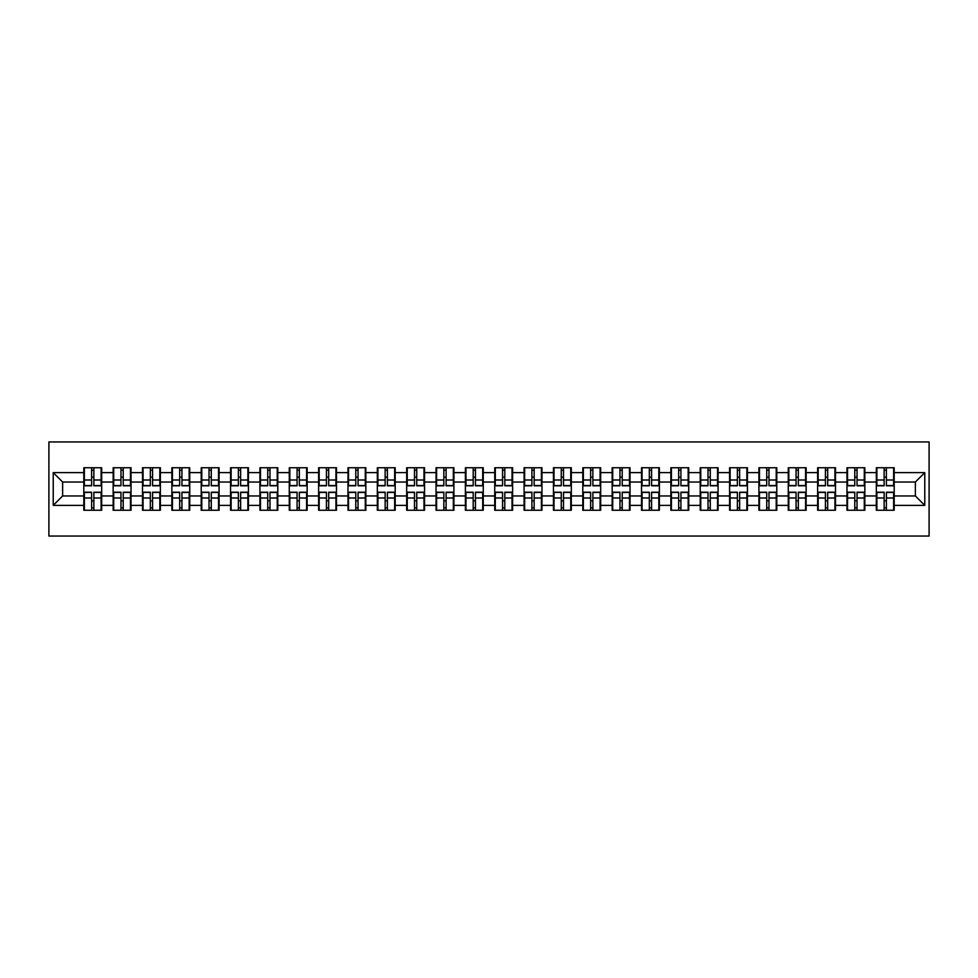 <?xml version="1.0" encoding="UTF-8"?>
<svg xmlns="http://www.w3.org/2000/svg" width="978" height="978" viewBox="0 0 978 978"><rect width="100%" height="100%" fill="white"/><g stroke="black" fill="none" stroke-linecap="round" stroke-linejoin="round"><path stroke-width="1.47" d="M48.9 536.042L929.1 536.042L929.1 441.958L48.9 441.958L48.9 536.042M915.359 495.956L915.359 482.044L894.198 482.044L894.198 495.956L915.359 495.956L924.772 505.369L924.772 472.631L894.198 472.631L894.198 467.741L876.325 467.741L876.325 482.044L864.845 482.044L864.845 495.956L876.325 495.956L876.325 482.044M924.772 505.369L894.198 505.369L894.198 510.259L876.325 510.259L876.325 505.369L864.845 505.369L864.845 510.259L846.972 510.259L846.972 505.369L835.493 505.369L835.493 510.259L817.62 510.259L817.62 505.369L806.141 505.369L806.141 510.259L788.268 510.259L788.268 505.369L776.789 505.369L776.789 510.259L758.916 510.259L758.916 505.369L747.436 505.369L747.436 510.259L729.564 510.259L729.564 505.369L718.084 505.369L718.084 510.259L700.211 510.259L700.211 505.369L688.732 505.369L688.732 510.259L670.859 510.259L670.859 505.369L659.38 505.369L659.38 510.259L641.507 510.259L641.507 505.369L630.028 505.369L630.028 510.259L612.155 510.259L612.155 505.369L600.675 505.369L600.675 510.259L582.802 510.259L582.802 505.369L571.323 505.369L571.323 510.259L553.438 510.259L553.438 505.369L541.971 505.369L541.971 510.259L524.086 510.259L524.086 505.369L512.619 505.369L512.619 510.259L494.734 510.259L494.734 505.369L483.266 505.369L483.266 510.259L465.381 510.259L465.381 505.369L453.914 505.369L453.914 510.259L436.029 510.259L436.029 505.369L424.562 505.369L424.562 510.259L406.677 510.259L406.677 505.369L395.198 505.369L395.198 510.259L377.325 510.259L377.325 505.369L365.845 505.369L365.845 510.259L347.972 510.259L347.972 505.369L336.493 505.369L336.493 510.259L318.62 510.259L318.62 505.369L307.141 505.369L307.141 510.259L289.268 510.259L289.268 505.369L277.789 505.369L277.789 510.259L259.916 510.259L259.916 505.369L248.436 505.369L248.436 510.259L230.563 510.259L230.563 505.369L219.084 505.369L219.084 510.259L201.211 510.259L201.211 505.369L189.732 505.369L189.732 510.259L171.859 510.259L171.859 505.369L160.38 505.369L160.38 510.259L142.507 510.259L142.507 505.369L131.028 505.369L131.028 510.259L113.155 510.259L113.155 505.369L101.675 505.369L101.675 510.259L83.802 510.259L83.802 505.369L53.228 505.369L53.228 472.631L83.802 472.631L83.802 482.044L62.641 482.044L62.641 495.956L83.802 495.956L83.802 482.044M876.325 472.631L864.845 472.631L864.845 467.741L846.972 467.741L846.972 472.631L835.493 472.631L835.493 467.741L817.62 467.741L817.62 472.631L806.141 472.631L806.141 467.741L788.268 467.741L788.268 472.631L776.789 472.631L776.789 467.741L758.916 467.741L758.916 472.631L747.436 472.631L747.436 467.741L729.564 467.741L729.564 472.631L718.084 472.631L718.084 467.741L700.211 467.741L700.211 472.631L688.732 472.631L688.732 467.741L670.859 467.741L670.859 472.631L659.38 472.631L659.38 467.741L641.507 467.741L641.507 472.631L630.028 472.631L630.028 467.741L612.155 467.741L612.155 472.631L600.675 472.631L600.675 467.741L582.802 467.741L582.802 472.631L571.323 472.631L571.323 467.741L553.438 467.741L553.438 472.631L541.971 472.631L541.971 467.741L524.086 467.741L524.086 472.631L512.619 472.631L512.619 467.741L494.734 467.741L494.734 472.631L483.266 472.631L483.266 467.741L465.381 467.741L465.381 472.631L453.914 472.631L453.914 467.741L436.029 467.741L436.029 472.631L424.562 472.631L424.562 467.741L406.677 467.741L406.677 472.631L395.198 472.631L395.198 467.741L377.325 467.741L377.325 472.631L365.845 472.631L365.845 467.741L347.972 467.741L347.972 472.631L336.493 472.631L336.493 467.741L318.62 467.741L318.62 472.631L307.141 472.631L307.141 467.741L289.268 467.741L289.268 472.631L277.789 472.631L277.789 467.741L259.916 467.741L259.916 472.631L248.436 472.631L248.436 467.741L230.563 467.741L230.563 472.631L219.084 472.631L219.084 467.741L201.211 467.741L201.211 472.631L189.732 472.631L189.732 467.741L171.859 467.741L171.859 472.631L160.38 472.631L160.38 467.741L142.507 467.741L142.507 472.631L131.028 472.631L131.028 467.741L113.155 467.741L113.155 472.631L101.675 472.631L101.675 467.741L83.802 467.741L83.802 472.631M876.325 495.956L876.325 505.369M864.845 495.956L864.845 505.369M864.845 472.631L864.845 482.044M835.493 495.956L846.972 495.956L846.972 482.044L835.493 482.044L835.493 505.369M846.972 495.956L846.972 505.369M846.972 472.631L846.972 482.044M835.493 472.631L835.493 482.044M806.141 495.956L817.62 495.956L817.62 482.044L806.141 482.044L806.141 505.369M817.62 495.956L817.62 505.369M817.62 472.631L817.62 482.044M806.141 472.631L806.141 482.044M776.789 495.956L788.268 495.956L788.268 482.044L776.789 482.044L776.789 505.369M788.268 495.956L788.268 505.369M788.268 472.631L788.268 482.044M776.789 472.631L776.789 482.044M747.436 495.956L758.916 495.956L758.916 482.044L747.436 482.044L747.436 505.369M758.916 495.956L758.916 505.369M758.916 472.631L758.916 482.044M747.436 472.631L747.436 482.044M718.084 495.956L729.564 495.956L729.564 482.044L718.084 482.044L718.084 505.369M729.564 495.956L729.564 505.369M729.564 472.631L729.564 482.044M718.084 472.631L718.084 482.044M688.732 495.956L700.211 495.956L700.211 482.044L688.732 482.044L688.732 505.369M700.211 495.956L700.211 505.369M700.211 472.631L700.211 482.044M688.732 472.631L688.732 482.044M659.38 495.956L670.859 495.956L670.859 482.044L659.38 482.044L659.38 505.369M670.859 495.956L670.859 505.369M670.859 472.631L670.859 482.044M659.38 472.631L659.38 482.044M630.028 495.956L641.507 495.956L641.507 482.044L630.028 482.044L630.028 505.369M641.507 495.956L641.507 505.369M641.507 472.631L641.507 482.044M630.028 472.631L630.028 482.044M600.675 495.956L612.155 495.956L612.155 482.044L600.675 482.044L600.675 505.369M612.155 495.956L612.155 505.369M612.155 472.631L612.155 482.044M600.675 472.631L600.675 482.044M571.323 495.956L582.802 495.956L582.802 482.044L571.323 482.044L571.323 505.369M582.802 495.956L582.802 505.369M582.802 472.631L582.802 482.044M571.323 472.631L571.323 482.044M541.971 495.956L553.438 495.956L553.438 482.044L541.971 482.044L541.971 505.369M553.438 495.956L553.438 505.369M553.438 472.631L553.438 482.044M541.971 472.631L541.971 482.044M512.619 495.956L524.086 495.956L524.086 482.044L512.619 482.044L512.619 505.369M524.086 495.956L524.086 505.369M524.086 472.631L524.086 482.044M512.619 472.631L512.619 482.044M483.266 495.956L494.734 495.956L494.734 482.044L483.266 482.044L483.266 505.369M494.734 495.956L494.734 505.369M494.734 472.631L494.734 482.044M483.266 472.631L483.266 482.044M453.914 495.956L465.381 495.956L465.381 482.044L453.914 482.044L453.914 505.369M465.381 495.956L465.381 505.369M465.381 472.631L465.381 482.044M453.914 472.631L453.914 482.044M424.562 495.956L436.029 495.956L436.029 482.044L424.562 482.044L424.562 505.369M436.029 495.956L436.029 505.369M436.029 472.631L436.029 482.044M424.562 472.631L424.562 482.044M395.198 495.956L406.677 495.956L406.677 482.044L395.198 482.044L395.198 505.369M406.677 495.956L406.677 505.369M406.677 472.631L406.677 482.044M395.198 472.631L395.198 482.044M365.845 495.956L377.325 495.956L377.325 482.044L365.845 482.044L365.845 505.369M377.325 495.956L377.325 505.369M377.325 472.631L377.325 482.044M365.845 472.631L365.845 482.044M336.493 495.956L347.972 495.956L347.972 482.044L336.493 482.044L336.493 505.369M347.972 495.956L347.972 505.369M347.972 472.631L347.972 482.044M336.493 472.631L336.493 482.044M307.141 495.956L318.62 495.956L318.62 482.044L307.141 482.044L307.141 505.369M318.62 495.956L318.62 505.369M318.62 472.631L318.62 482.044M307.141 472.631L307.141 482.044M277.789 495.956L289.268 495.956L289.268 482.044L277.789 482.044L277.789 505.369M289.268 495.956L289.268 505.369M289.268 472.631L289.268 482.044M277.789 472.631L277.789 482.044M248.436 495.956L259.916 495.956L259.916 482.044L248.436 482.044L248.436 505.369M259.916 495.956L259.916 505.369M259.916 472.631L259.916 482.044M248.436 472.631L248.436 482.044M219.084 495.956L230.563 495.956L230.563 482.044L219.084 482.044L219.084 505.369M230.563 495.956L230.563 505.369M230.563 472.631L230.563 482.044M219.084 472.631L219.084 482.044M189.732 495.956L201.211 495.956L201.211 482.044L189.732 482.044L189.732 505.369M201.211 495.956L201.211 505.369M201.211 472.631L201.211 482.044M189.732 472.631L189.732 482.044M160.38 495.956L171.859 495.956L171.859 482.044L160.38 482.044L160.38 505.369M171.859 495.956L171.859 505.369M171.859 472.631L171.859 482.044M160.38 472.631L160.38 482.044M131.028 495.956L142.507 495.956L142.507 482.044L131.028 482.044L131.028 505.369M142.507 495.956L142.507 505.369M142.507 472.631L142.507 482.044M131.028 472.631L131.028 482.044M101.675 495.956L113.155 495.956L113.155 482.044L101.675 482.044L101.675 505.369M113.155 495.956L113.155 505.369M113.155 472.631L113.155 482.044M101.675 472.631L101.675 482.044M83.802 495.956L83.802 505.369M62.641 495.956L53.228 505.369M53.228 472.631L62.641 482.044M894.198 495.956L894.198 505.369M894.198 472.631L894.198 482.044M924.772 472.631L915.359 482.044M101.113 467.741L101.113 485.797L93.864 485.797L93.864 467.741M91.614 467.741L91.614 485.797L84.365 485.797L84.365 467.741M91.614 470.186L93.864 470.186M93.864 477.142L91.614 477.142M84.365 510.259L84.365 492.203L91.614 492.203L91.614 510.259M93.864 510.259L93.864 492.203L101.113 492.203L101.113 510.259M93.864 507.814L91.614 507.814M91.614 500.858L93.864 500.858M130.465 467.741L130.465 485.797L123.228 485.797L123.228 467.741M120.966 467.741L120.966 485.797L113.717 485.797L113.717 467.741M120.966 470.186L123.228 470.186M123.228 477.142L120.966 477.142M159.817 467.741L159.817 485.797L152.58 485.797L152.58 467.741M150.319 467.741L150.319 485.797L143.069 485.797L143.069 467.741M150.319 470.186L152.58 470.186M152.58 477.142L150.319 477.142M189.17 467.741L189.17 485.797L181.932 485.797L181.932 467.741M179.671 467.741L179.671 485.797L172.421 485.797L172.421 467.741M179.671 470.186L181.932 470.186M181.932 477.142L179.671 477.142M218.522 467.741L218.522 485.797L211.285 485.797L211.285 467.741M209.023 467.741L209.023 485.797L201.774 485.797L201.774 467.741M209.023 470.186L211.285 470.186M211.285 477.142L209.023 477.142M247.874 467.741L247.874 485.797L240.637 485.797L240.637 467.741M238.375 467.741L238.375 485.797L231.126 485.797L231.126 467.741M238.375 470.186L240.637 470.186M240.637 477.142L238.375 477.142M113.717 510.259L113.717 492.203L120.966 492.203L120.966 510.259M123.228 510.259L123.228 492.203L130.465 492.203L130.465 510.259M123.228 507.814L120.966 507.814M120.966 500.858L123.228 500.858M143.069 510.259L143.069 492.203L150.319 492.203L150.319 510.259M152.58 510.259L152.58 492.203L159.817 492.203L159.817 510.259M152.58 507.814L150.319 507.814M150.319 500.858L152.58 500.858M172.421 510.259L172.421 492.203L179.671 492.203L179.671 510.259M181.932 510.259L181.932 492.203L189.17 492.203L189.17 510.259M181.932 507.814L179.671 507.814M179.671 500.858L181.932 500.858M201.774 510.259L201.774 492.203L209.023 492.203L209.023 510.259M211.285 510.259L211.285 492.203L218.522 492.203L218.522 510.259M211.285 507.814L209.023 507.814M209.023 500.858L211.285 500.858M231.126 510.259L231.126 492.203L238.375 492.203L238.375 510.259M240.637 510.259L240.637 492.203L247.874 492.203L247.874 510.259M240.637 507.814L238.375 507.814M238.375 500.858L240.637 500.858M277.226 467.741L277.226 485.797L269.989 485.797L269.989 467.741M267.727 467.741L267.727 485.797L260.478 485.797L260.478 467.741M267.727 470.186L269.989 470.186M269.989 477.142L267.727 477.142M260.478 510.259L260.478 492.203L267.727 492.203L267.727 510.259M269.989 510.259L269.989 492.203L277.226 492.203L277.226 510.259M269.989 507.814L267.727 507.814M267.727 500.858L269.989 500.858M306.579 467.741L306.579 485.797L299.341 485.797L299.341 467.741M297.08 467.741L297.08 485.797L289.83 485.797L289.83 467.741M297.08 470.186L299.341 470.186M299.341 477.142L297.08 477.142M289.83 510.259L289.83 492.203L297.08 492.203L297.08 510.259M299.341 510.259L299.341 492.203L306.579 492.203L306.579 510.259M299.341 507.814L297.08 507.814M297.08 500.858L299.341 500.858M335.931 467.741L335.931 485.797L328.694 485.797L328.694 467.741M326.432 467.741L326.432 485.797L319.183 485.797L319.183 467.741M326.432 470.186L328.694 470.186M328.694 477.142L326.432 477.142M319.183 510.259L319.183 492.203L326.432 492.203L326.432 510.259M328.694 510.259L328.694 492.203L335.931 492.203L335.931 510.259M328.694 507.814L326.432 507.814M326.432 500.858L328.694 500.858M365.283 467.741L365.283 485.797L358.046 485.797L358.046 467.741M355.784 467.741L355.784 485.797L348.535 485.797L348.535 467.741M355.784 470.186L358.046 470.186M358.046 477.142L355.784 477.142M348.535 510.259L348.535 492.203L355.784 492.203L355.784 510.259M358.046 510.259L358.046 492.203L365.283 492.203L365.283 510.259M358.046 507.814L355.784 507.814M355.784 500.858L358.046 500.858M394.635 467.741L394.635 485.797L387.398 485.797L387.398 467.741M385.136 467.741L385.136 485.797L377.899 485.797L377.899 467.741M385.136 470.186L387.398 470.186M387.398 477.142L385.136 477.142M377.899 510.259L377.899 492.203L385.136 492.203L385.136 510.259M387.398 510.259L387.398 492.203L394.635 492.203L394.635 510.259M387.398 507.814L385.136 507.814M385.136 500.858L387.398 500.858M423.987 467.741L423.987 485.797L416.75 485.797L416.75 467.741M414.489 467.741L414.489 485.797L407.251 485.797L407.251 467.741M414.489 470.186L416.75 470.186M416.75 477.142L414.489 477.142M407.251 510.259L407.251 492.203L414.489 492.203L414.489 510.259M416.75 510.259L416.75 492.203L423.987 492.203L423.987 510.259M416.75 507.814L414.489 507.814M414.489 500.858L416.75 500.858M453.34 467.741L453.34 485.797L446.102 485.797L446.102 467.741M443.841 467.741L443.841 485.797L436.604 485.797L436.604 467.741M443.841 470.186L446.102 470.186M446.102 477.142L443.841 477.142M436.604 510.259L436.604 492.203L443.841 492.203L443.841 510.259M446.102 510.259L446.102 492.203L453.34 492.203L453.34 510.259M446.102 507.814L443.841 507.814M443.841 500.858L446.102 500.858M482.692 467.741L482.692 485.797L475.455 485.797L475.455 467.741M473.193 467.741L473.193 485.797L465.956 485.797L465.956 467.741M473.193 470.186L475.455 470.186M475.455 477.142L473.193 477.142M465.956 510.259L465.956 492.203L473.193 492.203L473.193 510.259M475.455 510.259L475.455 492.203L482.692 492.203L482.692 510.259M475.455 507.814L473.193 507.814M473.193 500.858L475.455 500.858M512.044 467.741L512.044 485.797L504.807 485.797L504.807 467.741M502.545 467.741L502.545 485.797L495.308 485.797L495.308 467.741M502.545 470.186L504.807 470.186M504.807 477.142L502.545 477.142M495.308 510.259L495.308 492.203L502.545 492.203L502.545 510.259M504.807 510.259L504.807 492.203L512.044 492.203L512.044 510.259M504.807 507.814L502.545 507.814M502.545 500.858L504.807 500.858M541.396 467.741L541.396 485.797L534.159 485.797L534.159 467.741M531.898 467.741L531.898 485.797L524.66 485.797L524.66 467.741M531.898 470.186L534.159 470.186M534.159 477.142L531.898 477.142M524.66 510.259L524.66 492.203L531.898 492.203L531.898 510.259M534.159 510.259L534.159 492.203L541.396 492.203L541.396 510.259M534.159 507.814L531.898 507.814M531.898 500.858L534.159 500.858M570.749 467.741L570.749 485.797L563.511 485.797L563.511 467.741M561.25 467.741L561.25 485.797L554.013 485.797L554.013 467.741M561.25 470.186L563.511 470.186M563.511 477.142L561.25 477.142M554.013 510.259L554.013 492.203L561.25 492.203L561.25 510.259M563.511 510.259L563.511 492.203L570.749 492.203L570.749 510.259M563.511 507.814L561.25 507.814M561.25 500.858L563.511 500.858M600.101 467.741L600.101 485.797L592.864 485.797L592.864 467.741M590.602 467.741L590.602 485.797L583.365 485.797L583.365 467.741M590.602 470.186L592.864 470.186M592.864 477.142L590.602 477.142M583.365 510.259L583.365 492.203L590.602 492.203L590.602 510.259M592.864 510.259L592.864 492.203L600.101 492.203L600.101 510.259M592.864 507.814L590.602 507.814M590.602 500.858L592.864 500.858M629.465 467.741L629.465 485.797L622.216 485.797L622.216 467.741M619.954 467.741L619.954 485.797L612.717 485.797L612.717 467.741M619.954 470.186L622.216 470.186M622.216 477.142L619.954 477.142M612.717 510.259L612.717 492.203L619.954 492.203L619.954 510.259M622.216 510.259L622.216 492.203L629.465 492.203L629.465 510.259M622.216 507.814L619.954 507.814M619.954 500.858L622.216 500.858M658.817 467.741L658.817 485.797L651.568 485.797L651.568 467.741M649.306 467.741L649.306 485.797L642.069 485.797L642.069 467.741M649.306 470.186L651.568 470.186M651.568 477.142L649.306 477.142M642.069 510.259L642.069 492.203L649.306 492.203L649.306 510.259M651.568 510.259L651.568 492.203L658.817 492.203L658.817 510.259M651.568 507.814L649.306 507.814M649.306 500.858L651.568 500.858M688.17 467.741L688.17 485.797L680.92 485.797L680.92 467.741M678.659 467.741L678.659 485.797L671.421 485.797L671.421 467.741M678.659 470.186L680.92 470.186M680.92 477.142L678.659 477.142M671.421 510.259L671.421 492.203L678.659 492.203L678.659 510.259M680.92 510.259L680.92 492.203L688.17 492.203L688.17 510.259M680.92 507.814L678.659 507.814M678.659 500.858L680.92 500.858M717.522 467.741L717.522 485.797L710.272 485.797L710.272 467.741M708.011 467.741L708.011 485.797L700.774 485.797L700.774 467.741M708.011 470.186L710.272 470.186M710.272 477.142L708.011 477.142M700.774 510.259L700.774 492.203L708.011 492.203L708.011 510.259M710.272 510.259L710.272 492.203L717.522 492.203L717.522 510.259M710.272 507.814L708.011 507.814M708.011 500.858L710.272 500.858M746.874 467.741L746.874 485.797L739.625 485.797L739.625 467.741M737.363 467.741L737.363 485.797L730.126 485.797L730.126 467.741M737.363 470.186L739.625 470.186M739.625 477.142L737.363 477.142M730.126 510.259L730.126 492.203L737.363 492.203L737.363 510.259M739.625 510.259L739.625 492.203L746.874 492.203L746.874 510.259M739.625 507.814L737.363 507.814M737.363 500.858L739.625 500.858M776.226 467.741L776.226 485.797L768.977 485.797L768.977 467.741M766.715 467.741L766.715 485.797L759.478 485.797L759.478 467.741M766.715 470.186L768.977 470.186M768.977 477.142L766.715 477.142M759.478 510.259L759.478 492.203L766.715 492.203L766.715 510.259M768.977 510.259L768.977 492.203L776.226 492.203L776.226 510.259M768.977 507.814L766.715 507.814M766.715 500.858L768.977 500.858M805.579 467.741L805.579 485.797L798.329 485.797L798.329 467.741M796.068 467.741L796.068 485.797L788.83 485.797L788.83 467.741M796.068 470.186L798.329 470.186M798.329 477.142L796.068 477.142M788.83 510.259L788.83 492.203L796.068 492.203L796.068 510.259M798.329 510.259L798.329 492.203L805.579 492.203L805.579 510.259M798.329 507.814L796.068 507.814M796.068 500.858L798.329 500.858M834.931 467.741L834.931 485.797L827.681 485.797L827.681 467.741M825.42 467.741L825.42 485.797L818.183 485.797L818.183 467.741M825.42 470.186L827.681 470.186M827.681 477.142L825.42 477.142M818.183 510.259L818.183 492.203L825.42 492.203L825.42 510.259M827.681 510.259L827.681 492.203L834.931 492.203L834.931 510.259M827.681 507.814L825.42 507.814M825.42 500.858L827.681 500.858M864.283 467.741L864.283 485.797L857.034 485.797L857.034 467.741M854.772 467.741L854.772 485.797L847.535 485.797L847.535 467.741M854.772 470.186L857.034 470.186M857.034 477.142L854.772 477.142M847.535 510.259L847.535 492.203L854.772 492.203L854.772 510.259M857.034 510.259L857.034 492.203L864.283 492.203L864.283 510.259M857.034 507.814L854.772 507.814M854.772 500.858L857.034 500.858M893.635 467.741L893.635 485.797L886.386 485.797L886.386 467.741M884.136 467.741L884.136 485.797L876.887 485.797L876.887 467.741M884.136 470.186L886.386 470.186M886.386 477.142L884.136 477.142M876.887 510.259L876.887 492.203L884.136 492.203L884.136 510.259M886.386 510.259L886.386 492.203L893.635 492.203L893.635 510.259M886.386 507.814L884.136 507.814M884.136 500.858L886.386 500.858M91.614 480.002L84.365 480.002M91.614 485.565L84.365 485.565M101.113 480.002L93.864 480.002M101.113 485.565L93.864 485.565M93.864 497.998L101.113 497.998M93.864 492.435L101.113 492.435M84.365 497.998L91.614 497.998M84.365 492.435L91.614 492.435M120.966 480.002L113.717 480.002M120.966 485.565L113.717 485.565M130.465 480.002L123.228 480.002M130.465 485.565L123.228 485.565M150.319 480.002L143.069 480.002M150.319 485.565L143.069 485.565M159.817 480.002L152.58 480.002M159.817 485.565L152.58 485.565M179.671 480.002L172.421 480.002M179.671 485.565L172.421 485.565M189.17 480.002L181.932 480.002M189.17 485.565L181.932 485.565M209.023 480.002L201.774 480.002M209.023 485.565L201.774 485.565M218.522 480.002L211.285 480.002M218.522 485.565L211.285 485.565M238.375 480.002L231.126 480.002M238.375 485.565L231.126 485.565M247.874 480.002L240.637 480.002M247.874 485.565L240.637 485.565M123.228 497.998L130.465 497.998M123.228 492.435L130.465 492.435M113.717 497.998L120.966 497.998M113.717 492.435L120.966 492.435M152.58 497.998L159.817 497.998M152.58 492.435L159.817 492.435M143.069 497.998L150.319 497.998M143.069 492.435L150.319 492.435M181.932 497.998L189.17 497.998M181.932 492.435L189.17 492.435M172.421 497.998L179.671 497.998M172.421 492.435L179.671 492.435M211.285 497.998L218.522 497.998M211.285 492.435L218.522 492.435M201.774 497.998L209.023 497.998M201.774 492.435L209.023 492.435M240.637 497.998L247.874 497.998M240.637 492.435L247.874 492.435M231.126 497.998L238.375 497.998M231.126 492.435L238.375 492.435M267.727 480.002L260.478 480.002M267.727 485.565L260.478 485.565M277.226 480.002L269.989 480.002M277.226 485.565L269.989 485.565M269.989 497.998L277.226 497.998M269.989 492.435L277.226 492.435M260.478 497.998L267.727 497.998M260.478 492.435L267.727 492.435M297.08 480.002L289.83 480.002M297.08 485.565L289.83 485.565M306.579 480.002L299.341 480.002M306.579 485.565L299.341 485.565M299.341 497.998L306.579 497.998M299.341 492.435L306.579 492.435M289.83 497.998L297.08 497.998M289.83 492.435L297.08 492.435M326.432 480.002L319.183 480.002M326.432 485.565L319.183 485.565M335.931 480.002L328.694 480.002M335.931 485.565L328.694 485.565M328.694 497.998L335.931 497.998M328.694 492.435L335.931 492.435M319.183 497.998L326.432 497.998M319.183 492.435L326.432 492.435M355.784 480.002L348.535 480.002M355.784 485.565L348.535 485.565M365.283 480.002L358.046 480.002M365.283 485.565L358.046 485.565M358.046 497.998L365.283 497.998M358.046 492.435L365.283 492.435M348.535 497.998L355.784 497.998M348.535 492.435L355.784 492.435M385.136 480.002L377.899 480.002M385.136 485.565L377.899 485.565M394.635 480.002L387.398 480.002M394.635 485.565L387.398 485.565M387.398 497.998L394.635 497.998M387.398 492.435L394.635 492.435M377.899 497.998L385.136 497.998M377.899 492.435L385.136 492.435M414.489 480.002L407.251 480.002M414.489 485.565L407.251 485.565M423.987 480.002L416.75 480.002M423.987 485.565L416.75 485.565M416.75 497.998L423.987 497.998M416.75 492.435L423.987 492.435M407.251 497.998L414.489 497.998M407.251 492.435L414.489 492.435M443.841 480.002L436.604 480.002M443.841 485.565L436.604 485.565M453.34 480.002L446.102 480.002M453.34 485.565L446.102 485.565M446.102 497.998L453.34 497.998M446.102 492.435L453.34 492.435M436.604 497.998L443.841 497.998M436.604 492.435L443.841 492.435M473.193 480.002L465.956 480.002M473.193 485.565L465.956 485.565M482.692 480.002L475.455 480.002M482.692 485.565L475.455 485.565M475.455 497.998L482.692 497.998M475.455 492.435L482.692 492.435M465.956 497.998L473.193 497.998M465.956 492.435L473.193 492.435M502.545 480.002L495.308 480.002M502.545 485.565L495.308 485.565M512.044 480.002L504.807 480.002M512.044 485.565L504.807 485.565M504.807 497.998L512.044 497.998M504.807 492.435L512.044 492.435M495.308 497.998L502.545 497.998M495.308 492.435L502.545 492.435M531.898 480.002L524.66 480.002M531.898 485.565L524.66 485.565M541.396 480.002L534.159 480.002M541.396 485.565L534.159 485.565M534.159 497.998L541.396 497.998M534.159 492.435L541.396 492.435M524.66 497.998L531.898 497.998M524.66 492.435L531.898 492.435M561.25 480.002L554.013 480.002M561.25 485.565L554.013 485.565M570.749 480.002L563.511 480.002M570.749 485.565L563.511 485.565M563.511 497.998L570.749 497.998M563.511 492.435L570.749 492.435M554.013 497.998L561.25 497.998M554.013 492.435L561.25 492.435M590.602 480.002L583.365 480.002M590.602 485.565L583.365 485.565M600.101 480.002L592.864 480.002M600.101 485.565L592.864 485.565M592.864 497.998L600.101 497.998M592.864 492.435L600.101 492.435M583.365 497.998L590.602 497.998M583.365 492.435L590.602 492.435M619.954 480.002L612.717 480.002M619.954 485.565L612.717 485.565M629.465 480.002L622.216 480.002M629.465 485.565L622.216 485.565M622.216 497.998L629.465 497.998M622.216 492.435L629.465 492.435M612.717 497.998L619.954 497.998M612.717 492.435L619.954 492.435M649.306 480.002L642.069 480.002M649.306 485.565L642.069 485.565M658.817 480.002L651.568 480.002M658.817 485.565L651.568 485.565M651.568 497.998L658.817 497.998M651.568 492.435L658.817 492.435M642.069 497.998L649.306 497.998M642.069 492.435L649.306 492.435M678.659 480.002L671.421 480.002M678.659 485.565L671.421 485.565M688.17 480.002L680.92 480.002M688.17 485.565L680.92 485.565M680.92 497.998L688.17 497.998M680.92 492.435L688.17 492.435M671.421 497.998L678.659 497.998M671.421 492.435L678.659 492.435M708.011 480.002L700.774 480.002M708.011 485.565L700.774 485.565M717.522 480.002L710.272 480.002M717.522 485.565L710.272 485.565M710.272 497.998L717.522 497.998M710.272 492.435L717.522 492.435M700.774 497.998L708.011 497.998M700.774 492.435L708.011 492.435M737.363 480.002L730.126 480.002M737.363 485.565L730.126 485.565M746.874 480.002L739.625 480.002M746.874 485.565L739.625 485.565M739.625 497.998L746.874 497.998M739.625 492.435L746.874 492.435M730.126 497.998L737.363 497.998M730.126 492.435L737.363 492.435M766.715 480.002L759.478 480.002M766.715 485.565L759.478 485.565M776.226 480.002L768.977 480.002M776.226 485.565L768.977 485.565M768.977 497.998L776.226 497.998M768.977 492.435L776.226 492.435M759.478 497.998L766.715 497.998M759.478 492.435L766.715 492.435M796.068 480.002L788.83 480.002M796.068 485.565L788.83 485.565M805.579 480.002L798.329 480.002M805.579 485.565L798.329 485.565M798.329 497.998L805.579 497.998M798.329 492.435L805.579 492.435M788.83 497.998L796.068 497.998M788.83 492.435L796.068 492.435M825.42 480.002L818.183 480.002M825.42 485.565L818.183 485.565M834.931 480.002L827.681 480.002M834.931 485.565L827.681 485.565M827.681 497.998L834.931 497.998M827.681 492.435L834.931 492.435M818.183 497.998L825.42 497.998M818.183 492.435L825.42 492.435M854.772 480.002L847.535 480.002M854.772 485.565L847.535 485.565M864.283 480.002L857.034 480.002M864.283 485.565L857.034 485.565M857.034 497.998L864.283 497.998M857.034 492.435L864.283 492.435M847.535 497.998L854.772 497.998M847.535 492.435L854.772 492.435M884.136 480.002L876.887 480.002M884.136 485.565L876.887 485.565M893.635 480.002L886.386 480.002M893.635 485.565L886.386 485.565M886.386 497.998L893.635 497.998M886.386 492.435L893.635 492.435M876.887 497.998L884.136 497.998M876.887 492.435L884.136 492.435"/></g></svg>
